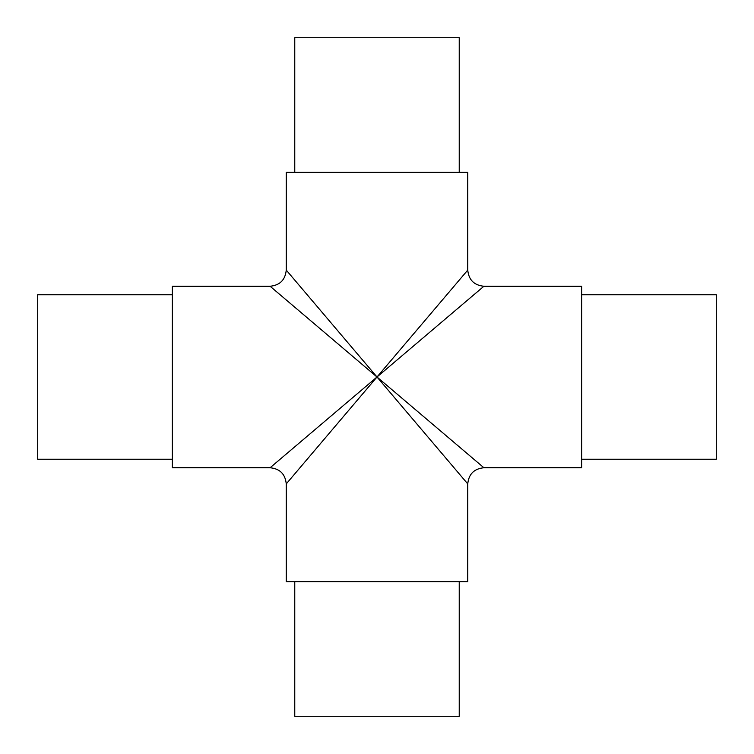 <?xml version="1.0" encoding="UTF-8"?>
<svg xmlns="http://www.w3.org/2000/svg" width="754" height="754" viewBox="0 0 754 754"><rect width="100%" height="100%" fill="white"/><g stroke="black" fill="none" stroke-linecap="round" stroke-linejoin="round"><path stroke-width="1.13" d="M581.654 294.767L716.3 294.767L716.3 459.233L581.654 459.233M172.346 294.767L37.7 294.767L37.7 459.233L172.346 459.233M467.753 483.908L377 377L286.247 483.908L286.247 581.654L467.753 581.654L467.753 483.908C468.715 474.096 474.096 468.705 483.908 467.753L581.654 467.753L581.654 286.247L483.908 286.247L377 377L467.753 270.092L467.753 172.346L286.247 172.346L286.247 270.092L377 377L270.092 286.247L172.346 286.247L172.346 467.753L270.092 467.753L377 377L483.908 467.753M294.767 581.654L294.767 716.3L459.233 716.3L459.233 581.654M459.233 172.346L459.233 37.7L294.767 37.7L294.767 172.346M483.908 286.247C474.096 285.295 468.715 279.904 467.753 270.092M270.092 467.753C279.904 468.705 285.285 474.096 286.247 483.908M270.092 286.247C279.904 285.295 285.285 279.904 286.247 270.092"/></g></svg>
